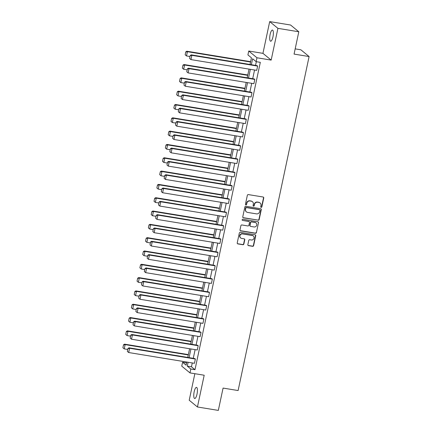 <?xml version="1.0" encoding="UTF-8"?>
<svg xmlns="http://www.w3.org/2000/svg" width="432" height="432" viewBox="0 0 432 432"><rect width="100%" height="100%" fill="white"/><g stroke="black" fill="none" stroke-linecap="round" stroke-linejoin="round"><path stroke-width="0.65" d="M261.16 207.376A0.605 0.572 129.4 0 0 261.862 206.885L263.752 197.986A0.869 0.821 129.4 0 0 263.11 197.014L248.346 194.594A0.869 0.821 129.4 0 0 247.352 195.296L245.457 204.201A0.605 0.572 129.4 0 0 245.905 204.881A0.605 0.572 129.4 0 0 246.607 204.39L246.85 203.234A2.776 2.624 129.4 0 1 250.047 200.983L251.278 201.188A2.776 2.624 129.4 0 1 253.33 204.298L253.087 205.448A0.605 0.572 129.4 0 0 253.535 206.129A0.605 0.572 129.4 0 0 254.232 205.637L254.48 204.487A2.776 2.624 129.4 0 1 257.672 202.235L258.903 202.435A2.776 2.624 129.4 0 1 260.96 205.546L260.712 206.696A0.605 0.572 129.4 0 0 261.16 207.376M260.804 207.155A0.605 0.572 129.4 0 0 261.641 206.701L263.531 197.802A0.869 0.821 129.4 0 0 263.363 197.1M245.549 204.66A0.605 0.572 129.4 0 0 246.386 204.206L246.629 203.056L246.85 203.234M253.174 205.907A0.605 0.572 129.4 0 0 254.011 205.454L254.254 204.304L254.48 204.487M194.173 391.77A5.654 1.615 99.3 0 1 196.506 387.358A5.654 1.615 99.3 0 1 197.019 394.103A5.654 1.615 99.3 0 1 194.681 398.515A5.654 1.615 99.3 0 1 194.173 391.77M270.119 34.479A5.654 1.615 99.3 0 1 272.452 30.067A5.654 1.615 99.3 0 1 272.965 36.812A5.654 1.615 99.3 0 1 270.626 41.224A5.654 1.615 99.3 0 1 270.119 34.479M269.692 21.6L290.585 25.018L298.809 31.768L277.922 28.35L269.692 21.6L262.942 53.352L248.74 51.025L256.97 57.775L256.144 61.663L252.617 58.768L251.354 64.708M194.854 373.702L189.216 400.232L197.44 406.982L204.19 375.23L189.983 372.902L181.759 366.152L182.585 362.27L186.106 365.159L186.77 362.043M298.809 31.768L294.068 54.092L309.107 56.554L238.113 390.544L223.074 388.082L218.327 410.4L197.44 406.982M247.849 244.669A0.869 0.821 129.4 0 0 248.492 245.641L252.634 246.316A0.869 0.821 129.4 0 0 253.627 245.614L255.733 235.726A0.869 0.821 129.4 0 0 255.091 234.754L240.327 232.34A0.869 0.821 129.4 0 0 239.328 233.042L237.227 242.93A0.869 0.821 129.4 0 0 237.87 243.902L242.87 244.717A0.869 0.821 129.4 0 0 243.869 244.015L244.771 239.787A0.869 0.821 129.4 0 0 244.129 238.815L241.645 238.405A2.322 2.192 129.4 0 1 240.116 235.262A2.322 2.192 129.4 0 1 242.6 233.923L252.315 235.516A2.322 2.192 129.4 0 1 253.849 238.658A2.322 2.192 129.4 0 1 251.365 239.998L249.745 239.733A0.869 0.821 129.4 0 0 248.746 240.435L247.849 244.669M262.942 53.352L271.172 60.102L277.922 28.35M271.172 60.102L256.97 57.775M192.283 362.945L191.462 366.811L194.989 369.706L260.318 62.343L256.144 61.663M194.989 369.706L190.809 369.02L189.983 372.902M258.169 220.261A0.869 0.821 129.4 0 0 259.168 219.559L261.268 209.671A0.869 0.821 129.4 0 0 260.626 208.699L245.862 206.28A0.869 0.821 129.4 0 0 244.868 206.987L242.762 216.875A0.869 0.821 129.4 0 0 243.405 217.847L257.947 220.077A0.869 0.821 129.4 0 0 258.946 219.375L261.047 209.488A0.869 0.821 129.4 0 0 260.879 208.786M258.498 222.701L256.397 232.583A0.869 0.821 129.4 0 1 255.398 233.291L240.635 230.872A0.869 0.821 129.4 0 1 239.998 229.9L240.894 225.671A0.869 0.821 129.4 0 1 241.893 224.964L247.882 225.947A0.869 0.821 129.4 0 0 248.881 225.239L249.475 222.437A0.869 0.821 129.4 0 0 248.832 221.465L242.6 220.444A0.605 0.572 129.4 0 1 242.201 219.618A0.605 0.572 129.4 0 1 242.849 219.272L257.855 221.729A0.869 0.821 129.4 0 1 258.498 222.701L256.397 232.583M309.107 56.554L300.877 49.799L295.175 48.87M250.02 64.487L251.44 57.802L247.914 54.913L248.74 51.025M186.581 362.923L182.585 362.27M187.753 357.426L189.599 348.732M190.582 344.11L192.429 335.416M193.412 330.793L195.259 322.099M196.241 317.477L198.094 308.783M199.071 304.166L200.923 295.466M201.906 290.849L203.753 282.155M204.736 277.533L206.582 268.839M207.565 264.217L209.412 255.523M210.395 250.9L212.242 242.206M213.224 237.589L215.071 228.89M216.054 224.273L217.901 215.579M218.884 210.956L220.736 202.262M221.713 197.64L223.565 188.946M224.548 184.329L226.395 175.63M227.378 171.013L229.225 162.319M230.207 157.696L232.054 149.002M233.037 144.38L234.884 135.686M235.867 131.063L237.713 122.369M238.696 117.752L240.543 109.053M241.526 104.436L243.373 95.742M244.355 91.12L246.208 82.426M247.185 77.803L249.037 69.109M188.109 362.264L187.288 366.131L190.809 369.02M250.371 69.331L248.524 78.025M247.541 82.642L245.695 91.341M244.712 95.958L242.865 104.652M241.882 109.274L240.035 117.968M239.053 122.591L237.206 131.285M236.223 135.907L234.376 144.601M233.393 149.218L231.541 157.912M230.564 162.535L228.712 171.229M227.729 175.851L225.882 184.545M224.899 189.167L223.052 197.861M222.07 202.478L220.223 211.178M219.24 215.795L217.393 224.489M216.41 229.111L214.564 237.805M213.581 242.428L211.734 251.122M210.751 255.744L208.899 264.438M207.922 269.055L206.069 277.754M205.087 282.371L203.24 291.065M202.257 295.688L200.41 304.382M199.427 309.004L197.581 317.698M196.598 322.321L194.751 331.015M193.768 335.632L191.921 344.326M190.939 348.948L189.092 357.642M191.462 366.811L187.288 366.131M256.322 61.69L255.533 65.394M254.551 70.011L252.704 78.705M251.721 83.327L249.874 92.021M248.891 96.644L247.045 105.338M246.062 109.96L244.21 118.654M243.232 123.271L241.38 131.971M240.397 136.588L238.55 145.282M237.568 149.904L235.721 158.598M234.738 163.22L232.891 171.914M231.908 176.537L230.062 185.231M229.079 189.848L227.232 198.542M226.249 203.164L224.402 211.858M223.42 216.481L221.573 225.175M220.59 229.797L218.738 238.491M217.76 243.108L215.908 251.807M214.925 256.424L213.079 265.118M212.096 269.741L210.249 278.435M209.266 283.057L207.419 291.751M206.437 296.374L204.59 305.068M203.607 309.685L201.76 318.379M200.777 323.001L198.931 331.695M197.948 336.317L196.096 345.011M195.118 349.634L193.266 358.328M195.361 359.035L129.589 348.268L129.033 347.814L194.805 358.582L195.361 359.035L194.454 363.301L128.682 352.534L127.343 351.4L127.975 348.413L127.343 351.4M198.191 345.719L132.419 334.951L131.863 334.498L197.64 345.265L198.191 345.719L197.284 349.99L131.512 339.223L130.172 338.083L130.804 335.097L130.172 338.083M201.026 332.402L135.248 321.64L134.692 321.181L200.47 331.949L201.026 332.402L200.119 336.674L134.341 325.906L133.002 324.767L133.639 321.781L133.002 324.767M203.855 319.091L138.078 308.324L137.522 307.865L203.299 318.632L203.855 319.091L202.948 323.357L137.171 312.59L135.832 311.45L136.469 308.464L135.832 311.45M206.685 305.775L140.908 295.007L140.351 294.548L206.129 305.316L206.685 305.775L205.778 310.041L140 299.273L138.661 298.139L139.298 295.148L138.661 298.139M209.515 292.459L143.737 281.691L143.181 281.237L208.958 292.005L209.515 292.459L208.607 296.725L142.83 285.957L141.491 284.823L142.128 281.837L141.491 284.823M212.344 279.142L146.567 268.375L146.011 267.921L211.788 278.689L212.344 279.142L211.437 283.414L145.66 272.646L144.32 271.507L144.958 268.52L144.32 271.507M215.174 265.831L149.402 255.064L148.846 254.605L214.618 265.372L215.174 265.831L214.267 270.097L148.495 259.33L147.155 258.19L147.787 255.204L147.155 258.19M218.003 252.515L152.231 241.747L151.675 241.288L217.447 252.056L218.003 252.515L217.096 256.781L151.324 246.013L149.985 244.879L150.617 241.888L149.985 244.879M220.833 239.198L155.061 228.431L154.505 227.977L220.277 238.739L220.833 239.198L219.926 243.464L154.154 232.697L152.815 231.563L153.446 228.577L152.815 231.563M223.668 225.882L157.891 215.114L157.334 214.661L223.112 225.428L223.668 225.882L222.761 230.148L156.983 219.386L155.644 218.246L156.276 215.26L155.644 218.246M226.498 212.566L160.72 201.798L160.164 201.344L225.941 212.112L226.498 212.566L225.59 216.837L159.813 206.069L158.474 204.93L159.111 201.944L158.474 204.93M229.327 199.255L163.55 188.487L162.994 188.028L228.771 198.796L229.327 199.255L228.42 203.521L162.643 192.753L161.303 191.614L161.941 188.627L161.303 191.614M232.157 185.938L166.379 175.171L165.823 174.712L231.601 185.479L232.157 185.938L231.25 190.204L165.472 179.437L164.133 178.303L164.77 175.311L164.133 178.303M234.986 172.622L169.209 161.854L168.653 161.401L234.43 172.168L234.986 172.622L234.079 176.888L168.302 166.12L166.963 164.986L167.6 162L166.963 164.986M237.816 159.305L172.039 148.538L171.488 148.084L237.26 158.852L237.816 159.305L236.909 163.577L171.131 152.809L169.792 151.67L170.429 148.684L169.792 151.67M240.646 145.989L174.874 135.227L174.317 134.768L240.089 145.535L240.646 145.989L239.738 150.26L173.966 139.493L172.627 138.353L173.259 135.367L172.627 138.353M243.475 132.678L177.703 121.91L177.147 121.451L242.919 132.219L243.475 132.678L242.568 136.944L176.796 126.176L175.457 125.042L176.089 122.051L175.457 125.042M246.305 119.362L180.533 108.594L179.977 108.14L245.754 118.903L246.305 119.362L245.398 123.628L179.626 112.86L178.286 111.726L178.918 108.74L178.286 111.726M249.14 106.045L183.362 95.278L182.806 94.824L248.584 105.592L249.14 106.045L248.233 110.311L182.455 99.549L181.116 98.41L181.753 95.423L181.116 98.41M251.969 92.729L186.192 81.961L185.636 81.508L251.413 92.275L251.969 92.729L251.062 97L185.285 86.233L183.946 85.093L184.583 82.107L183.946 85.093M254.799 79.418L189.022 68.65L188.465 68.191L254.243 78.959L254.799 79.418L253.892 83.684L188.114 72.916L186.775 71.777L187.412 68.791L186.775 71.777M257.629 66.101L191.851 55.334L191.295 54.875L257.072 65.642L257.629 66.101L256.721 70.367L190.944 59.6L189.605 58.466L190.242 55.474L189.605 58.466M260.091 202.97L259.87 202.786A2.776 2.624 129.4 0 0 258.682 202.252L258.903 202.435M254.254 204.304A2.776 2.624 129.4 0 1 257.45 202.052L258.682 202.252M252.466 201.722L252.245 201.539A2.776 2.624 129.4 0 0 251.051 201.004L251.278 201.188M246.629 203.056A2.776 2.624 129.4 0 1 249.826 200.804L251.051 201.004M242.93 217.577A0.869 0.821 129.4 0 0 243.184 217.663L257.947 220.077M259.924 210.406A0.605 0.572 129.4 0 0 259.475 209.725L246.515 207.603A0.605 0.572 129.4 0 0 245.819 208.094L245.56 209.309A2.776 2.624 129.4 0 0 247.617 212.42L256.473 213.872A2.776 2.624 129.4 0 0 259.664 211.621L259.924 210.406M259.735 209.844L259.513 209.66A0.605 0.572 129.4 0 0 259.254 209.542L259.475 209.725M246.424 211.885L246.202 211.702A2.776 2.624 129.4 0 1 245.338 209.126L245.597 207.911A0.605 0.572 129.4 0 1 246.294 207.419L259.254 209.542M240.165 230.602A0.869 0.821 129.4 0 0 240.413 230.688L255.177 233.107A0.869 0.821 129.4 0 0 256.176 232.405M249.205 221.632L248.983 221.449A0.869 0.821 129.4 0 0 248.611 221.281L242.6 220.444M254.092 226.962A2.322 2.192 129.4 0 0 256.041 222.928A2.322 2.192 129.4 0 0 255.047 222.48L251.624 221.918A0.869 0.821 129.4 0 0 250.625 222.626L250.025 225.428A0.869 0.821 129.4 0 0 250.668 226.4L254.092 226.962M256.041 222.928L255.82 222.745A2.322 2.192 129.4 0 0 254.821 222.296L255.047 222.48M250.295 226.233L250.074 226.055A0.869 0.821 129.4 0 1 249.804 225.25L250.403 222.442A0.869 0.821 129.4 0 1 251.397 221.735L254.821 222.296M258.277 222.518A0.869 0.821 129.4 0 0 258.109 221.816M253.314 235.964L253.093 235.78A2.322 2.192 129.4 0 0 252.094 235.332L252.315 235.516M240.651 237.956L240.43 237.778A2.322 2.192 129.4 0 1 242.374 233.739L252.094 235.332M237.395 243.632A0.869 0.821 129.4 0 0 237.643 243.718L242.649 244.539A0.869 0.821 129.4 0 0 243.648 243.832L244.544 239.603A0.869 0.821 129.4 0 0 244.377 238.901M248.017 245.371A0.869 0.821 129.4 0 0 248.265 245.457L252.407 246.132A0.869 0.821 129.4 0 0 253.406 245.43L255.506 235.543A0.869 0.821 129.4 0 0 255.339 234.841M250.619 61.668L186.851 51.23L187.407 51.683L250.544 62.019M190.015 56.527L186.5 55.949L185.161 54.815L185.792 51.829L185.161 54.815M186.019 52.007L187.407 51.683L186.5 55.949L185.382 54.999M185.792 51.829L186.851 51.23M190.463 55.658L191.851 55.334L190.944 59.6L189.826 58.644M191.295 54.875L190.242 55.474M247.79 74.984L184.021 64.541L184.577 65L247.714 75.335M187.186 69.844L183.67 69.266L182.331 68.132L182.963 65.14L182.331 68.132M183.184 65.324L184.577 65L183.67 69.266L182.552 68.31M182.963 65.14L184.021 64.541M244.955 88.295L181.192 77.857L181.748 78.316L244.885 88.652M184.356 83.16L180.841 82.582L179.501 81.443L180.133 78.457L179.501 81.443M180.355 78.64L181.748 78.316L180.841 82.582L179.723 81.626M180.133 78.457L181.192 77.857M187.634 68.974L189.022 68.65L188.114 72.916L186.997 71.96M188.465 68.191L187.412 68.791M184.804 82.291L186.192 81.961L185.285 86.233L184.167 85.277M185.636 81.508L184.583 82.107M242.125 101.612L178.357 91.174L178.913 91.633L242.05 101.963M181.526 96.476L178.006 95.899L176.666 94.759L177.304 91.773L176.666 94.759M177.525 91.957L178.913 91.633L178.006 95.899L176.893 94.943M177.304 91.773L178.357 91.174M181.975 95.607L183.362 95.278L182.455 99.549L181.337 98.593M182.806 94.824L181.753 95.423M239.296 114.928L175.527 104.49L176.083 104.944L239.22 115.279M178.697 109.787L175.176 109.215L173.837 108.076L174.474 105.089L173.837 108.076M174.695 105.273L176.083 104.944L175.176 109.215L174.058 108.259M174.474 105.089L175.527 104.49M179.145 108.918L180.533 108.594L179.626 112.86L178.508 111.91M179.977 108.14L178.918 108.74M236.466 128.245L172.697 117.806L173.254 118.26L236.39 128.596M175.867 123.104L172.346 122.526L171.007 121.392L171.644 118.406L171.007 121.392M171.866 118.584L173.254 118.26L172.346 122.526L171.229 121.576M171.644 118.406L172.697 117.806M176.31 122.234L177.703 121.91L176.796 126.176L175.678 125.221M177.147 121.451L176.089 122.051M233.636 141.556L169.868 131.117L170.424 131.576L233.561 141.912M173.038 136.42L169.517 135.842L168.178 134.708L168.815 131.717L168.178 134.708M169.036 131.9L170.424 131.576L169.517 135.842L168.399 134.887M168.815 131.717L169.868 131.117M173.48 135.551L174.874 135.227L173.966 139.493L172.849 138.537M174.317 134.768L173.259 135.367M230.807 154.872L167.038 144.434L167.594 144.893L230.731 155.228M170.208 149.737L166.687 149.159L165.348 148.019L165.985 145.033L165.348 148.019M166.207 145.217L167.594 144.893L166.687 149.159L165.569 148.203M165.985 145.033L167.038 144.434M170.651 148.867L172.039 148.538L171.131 152.809L170.019 151.853M171.488 148.084L170.429 148.684M227.977 168.188L164.209 157.75L164.765 158.204L227.902 168.539M167.378 163.048L163.858 162.475L162.518 161.336L163.15 158.35L162.518 161.336M163.377 158.533L164.765 158.204L163.858 162.475L162.74 161.519M163.15 158.35L164.209 157.75M167.821 162.178L169.209 161.854L168.302 166.12L167.189 165.17M168.653 161.401L167.6 162M225.148 181.505L161.379 171.067L161.935 171.52L225.072 181.856M164.543 176.364L161.028 175.792L159.689 174.652L160.321 171.666L159.689 174.652M160.542 171.844L161.935 171.52L161.028 175.792L159.91 174.836M160.321 171.666L161.379 171.067M222.313 194.821L158.549 184.383L159.106 184.837L222.242 195.172M161.714 189.68L158.198 189.103L156.859 187.969L157.491 184.977L156.859 187.969M157.712 185.161L159.106 184.837L158.198 189.103L157.081 188.147M157.491 184.977L158.549 184.383M219.483 208.132L155.714 197.694L156.271 198.153L219.407 208.489M158.884 202.997L155.363 202.419L154.024 201.28L154.661 198.293L154.024 201.28M154.883 198.477L156.271 198.153L155.363 202.419L154.251 201.463M154.661 198.293L155.714 197.694M216.653 221.449L152.885 211.01L153.441 211.469L216.578 221.8M156.055 216.313L152.534 215.735L151.195 214.596L151.832 211.61L151.195 214.596M152.053 211.793L153.441 211.469L152.534 215.735L151.421 214.78M151.832 211.61L152.885 211.01M213.824 234.765L150.055 224.327L150.611 224.78L213.748 235.116M153.225 229.624L149.704 229.052L148.365 227.912L149.002 224.926L148.365 227.912M149.224 225.11L150.611 224.78L149.704 229.052L148.586 228.096M149.002 224.926L150.055 224.327M210.994 248.081L147.226 237.643L147.782 238.097L210.919 248.432M150.395 242.941L146.875 242.363L145.535 241.229L146.173 238.243L145.535 241.229M146.394 238.421L147.782 238.097L146.875 242.363L145.757 241.412M146.173 238.243L147.226 237.643M208.165 261.392L144.396 250.954L144.952 251.413L208.089 261.749M147.566 256.257L144.045 255.679L142.706 254.545L143.343 251.554L142.706 254.545M143.564 251.737L144.952 251.413L144.045 255.679L142.927 254.723M143.343 251.554L144.396 250.954M205.335 274.709L141.566 264.271L142.123 264.73L205.259 275.065M144.736 269.573L141.215 268.996L139.876 267.856L140.508 264.87L139.876 267.856M140.735 265.054L142.123 264.73L141.215 268.996L140.098 268.04M140.508 264.87L141.566 264.271M202.505 288.025L138.737 277.587L139.293 278.041L202.43 288.376M141.901 282.884L138.386 282.312L137.047 281.173L137.678 278.186L137.047 281.173M137.905 278.37L139.293 278.041L138.386 282.312L137.268 281.356M137.678 278.186L138.737 277.587M199.676 301.342L135.907 290.903L136.463 291.357L199.6 301.693M139.072 296.201L135.556 295.628L134.217 294.489L134.849 291.503L134.217 294.489M135.07 291.686L136.463 291.357L135.556 295.628L134.438 294.673M134.849 291.503L135.907 290.903M164.992 175.495L166.379 175.171L165.472 179.437L164.354 178.481M165.823 174.712L164.77 175.311M162.162 188.811L163.55 188.487L162.643 192.753L161.525 191.797M162.994 188.028L161.941 188.627M159.332 202.127L160.72 201.798L159.813 206.069L158.695 205.114M160.164 201.344L159.111 201.944M156.503 215.444L157.891 215.114L156.983 219.386L155.866 218.43M157.334 214.661L156.276 215.26M153.673 228.755L155.061 228.431L154.154 232.697L153.036 231.746M154.505 227.977L153.446 228.577M150.838 242.071L152.231 241.747L151.324 246.013L150.206 245.057M151.675 241.288L150.617 241.888M148.009 255.388L149.402 255.064L148.495 259.33L147.377 258.374M148.846 254.605L147.787 255.204M145.179 268.704L146.567 268.375L145.66 272.646L144.547 271.69M146.011 267.921L144.958 268.52M142.349 282.015L143.737 281.691L142.83 285.957L141.712 285.007M143.181 281.237L142.128 281.837M139.52 295.331L140.908 295.007L140 299.273L138.883 298.318M140.351 294.548L139.298 295.148M196.841 314.658L133.078 304.22L133.634 304.673L196.771 315.009M136.242 309.517L132.727 308.939L131.382 307.805L132.019 304.819L131.382 307.805M132.241 304.997L133.634 304.673L132.727 308.939L131.609 307.989M132.019 304.819L133.078 304.22M136.69 308.648L138.078 308.324L137.171 312.59L136.053 311.634M137.522 307.865L136.469 308.464M194.011 327.969L130.243 317.531L130.799 317.99L193.936 328.325M133.412 322.834L129.892 322.256L128.552 321.122L129.19 318.13L128.552 321.122M129.411 318.314L130.799 317.99L129.892 322.256L128.779 321.3M129.19 318.13L130.243 317.531M133.861 321.964L135.248 321.64L134.341 325.906L133.223 324.95M134.692 321.181L133.639 321.781M191.182 341.285L127.413 330.847L127.969 331.306L191.106 341.636M130.583 336.15L127.062 335.572L125.723 334.433L126.36 331.447L125.723 334.433M126.581 331.63L127.969 331.306L127.062 335.572L125.944 334.616M126.36 331.447L127.413 330.847M131.031 335.281L132.419 334.951L131.512 339.223L130.394 338.267M131.863 334.498L130.804 335.097M188.352 354.602L124.583 344.164L125.14 344.617L188.276 354.953M127.753 349.461L124.232 348.889L122.893 347.749L123.53 344.763L122.893 347.749M123.752 344.947L125.14 344.617L124.232 348.889L123.115 347.933M123.53 344.763L124.583 344.164M128.196 348.592L129.589 348.268L128.682 352.534L127.564 351.583M129.033 347.814L127.975 348.413"/></g></svg>
